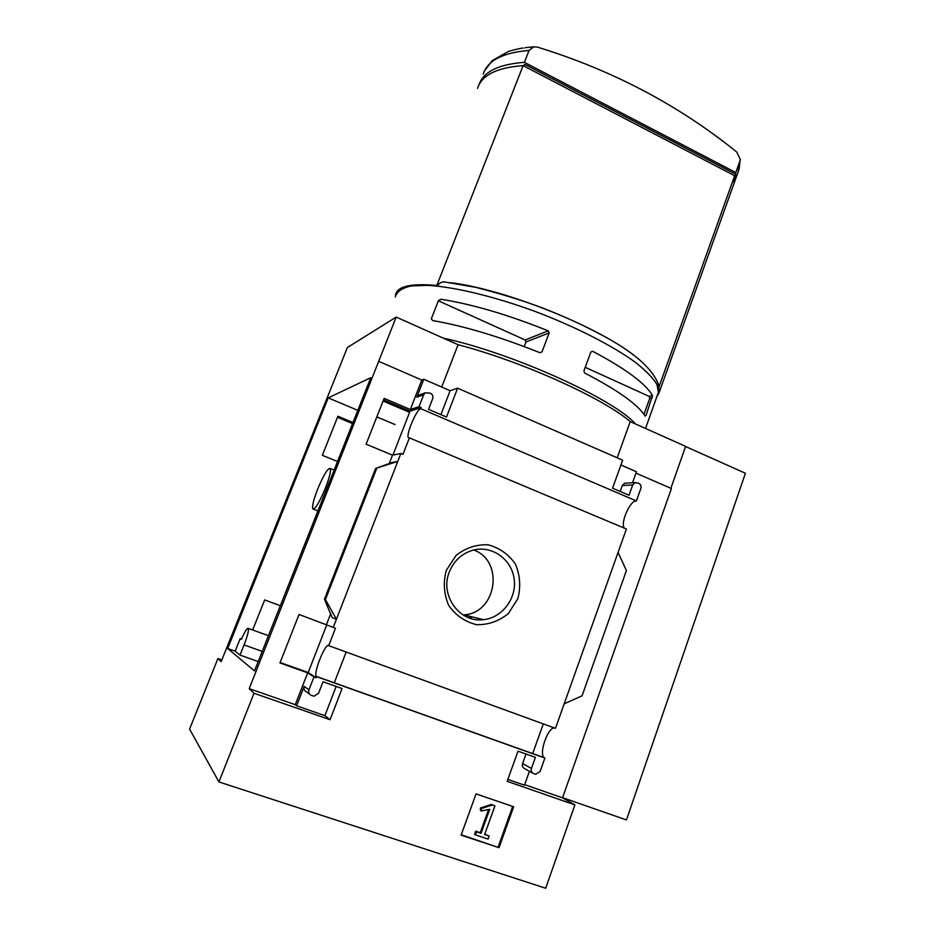 <?xml version="1.0" encoding="UTF-8"?>
<svg xmlns="http://www.w3.org/2000/svg" width="935" height="935" viewBox="0 0 935 935"><rect width="100%" height="100%" fill="white"/><g stroke="black" fill="none" stroke-linecap="round" stroke-linejoin="round"><path stroke-width="1.4" d="M363.049 397.153L257.16 664.177M346.16 652.022L334.227 682.947M383.549 399.853L410.044 411.143L392.934 455.065M326.818 624.744L308.199 672.522L280.126 662.506M370.751 377.728L254.484 670.921L227.696 648.493L328.208 397.866L370.751 377.728M357.579 410.243L328.208 397.866M257.943 661.466L240.014 655.096L235.176 651.157L227.696 648.493M352.74 422.421L337.921 416.227L322.33 455.322L337.278 461.411M280.079 605.635L264.663 599.931L252.672 629.98M235.176 651.157L240.213 638.558L241.51 639.026M313.985 676.963L307.685 672.838L279.962 662.938L299.036 614.47L335.455 628.238L328.699 645.653C325.684 642.088 313.12 673.165 316.275 676.391L316.229 677.758L313.985 676.963L308.959 689.878C308.234 692.461 309.041 694.308 311.378 695.418L314.125 696.201L318.578 693.267L323.031 681.767L342.07 688.557L330.078 719.728L254.004 693.267L249.201 688.651L396.183 317.082L458.08 344.723C521.648 361.249 603.017 398.088 630.225 421.615L685.624 446.357L670.851 488.304M221.852 659.911L217.925 658.532L221.163 661.641L347.399 347.504L396.183 317.082M217.925 658.532L189.583 729.09L218.93 781.952L545.701 888.25L574.896 804.883L507.167 781.321L518.002 751.167L535.393 757.362L531.454 768.406C530.823 770.872 531.548 772.614 533.663 773.631L535.697 774.285L540.114 771.457L544.883 758.051L316.649 676.671M254.004 693.267L218.93 781.952M421.159 407.602L420.738 408.688C416.917 408.513 405.673 434.915 408.396 437.662L409.401 437.872L402.985 454.375L400.858 453.487L392.525 455.146L366.088 444.195L384.133 398.357L410.313 409.518L419.044 406.69L421.159 407.602L410.044 411.143M352.32 423.497L337.5 417.302M316.229 677.758L308.199 672.522M446.252 570.467L456.058 555.425C465.63 547.898 476.301 544.357 488.082 544.801C499.43 547.817 508.523 554.233 515.384 564.05C520.094 575.177 520.924 586.677 517.885 598.564L508.395 613.524C499.045 621.156 488.456 624.884 476.628 624.697C465.127 621.869 455.836 615.51 448.765 605.588C443.891 594.263 443.061 582.552 446.252 570.467M409.401 437.872L626.415 529L555.46 728.342L328.699 645.653M400.858 453.487L333.246 627.42M307.685 672.838L295.273 704.698L249.201 688.651M308.959 689.878L304.167 686.395L296.605 705.808L295.273 704.698M392.525 455.146L389.205 463.667M330.826 613.453L326.479 624.603M336.425 619.239L332.182 617.626L324.48 599.3L325.415 599.604L336.425 619.239M392.665 462.311L375.613 468.435L397.772 461.411L392.618 462.416M624.416 528.17C619.882 523.506 630.365 499.687 636.408 500.961L640.861 488.444C641.445 486.13 640.755 484.423 638.769 483.313L635.157 482.565L632.703 484.926L629.021 495.234L612.577 488.187L622.652 460.195L457.612 388.177L450.132 390.713L423.8 379.248L421.79 380.054L410.313 409.518M421.79 380.054L378.897 361.401M513.654 806.765L476.055 793.897L461.095 835.13L499.021 847.694L513.654 806.765M544.883 758.051L544.193 757.666C538.455 753.867 548.226 726.32 554.665 728.049M636.408 500.961L420.738 408.688M457.612 388.177L446.509 417.033L428.557 409.343L432.695 398.649C433.373 396.241 432.613 394.43 430.427 393.214L425.367 392.77L423.684 394.757L419.044 406.69M423.8 379.248L416.811 397.188L419.803 394.757M477.54 88.404C481.712 75.151 496.894 67.554 523.109 65.637L436.785 285.479C411.47 283.2 397.749 286.18 395.622 294.42L395.388 296.991M737.937 172.484L740.251 159.347L736.757 152.066C678.705 105.129 612.296 70.16 537.532 47.147L533.792 46.832L529.081 50.42L524.406 62.329C498.25 64.305 483.044 71.925 478.802 85.202M524.103 66.151L524.804 64.363L735.681 174.226L734.711 176.925M656.978 396.452L659.187 392.443L658.859 387.265L734.665 175.733L733.905 183.739L732.783 186.871M635.461 423.952C614.178 399.233 512.474 353.033 443.319 338.131M438.538 300.392L431.315 318.835L432.741 320.576C464.157 326.011 499.909 336.74 539.986 352.752L542.031 351.887L549.161 332.918L548.214 330.85C508.278 314.815 472.561 304.284 441.086 299.27L438.538 300.392M590.85 352.063L583.908 370.903L584.655 373.007C617.918 390.269 638.079 404.633 645.127 416.087L646.038 415.444L652.49 395.575C645.653 383.584 625.714 368.811 592.673 351.279L590.85 352.063M635.964 473.133L671.4 488.537L562.531 797.835L574.896 804.883M632.528 482.729L636.454 471.766L620.922 464.999M620.162 491.436L622.266 485.557L624.673 483.243L626.041 483.15M618.07 552.456L626.415 570.549L582.061 695.815L564.191 703.821M507.857 779.404L524.465 785.19L529.432 771.293M531.454 768.406L522.595 763.579C521.964 766.01 522.688 767.717 524.757 768.71L532.634 773.07M522.595 763.579L526.019 754.019M440.911 414.637L450.132 390.713M304.167 686.395C303.454 688.931 304.237 690.743 306.528 691.818L309.462 693.992M296.605 705.808L324.877 715.661L336.144 686.442M441.717 387.043L458.08 344.723M617.182 457.811L630.225 421.615M685.565 446.521L745.417 473.25L626.462 819.937L562.59 797.672M449.314 571.986C454.083 560.404 462.252 553.064 473.823 549.967C492.359 545.444 511.632 559.399 514.133 578.812C516.973 598.166 502.34 617.848 483.43 619.66C459.669 623.096 439.579 595.303 449.314 571.986M473.718 549.99C504.468 560.907 496.789 613.079 463.947 614.868L463.082 614.949M472.21 616.901L469.195 617.918M461.224 834.78L499.021 847.694M492.184 805.012L481.268 808.6L481.256 810.914L489.73 809.313L481.069 833.319L476.534 831.811L475.424 834.885L488.047 839.081L489.145 836.019L484.634 834.511L494.919 805.935L491.331 804.427L480.438 808.015L481.268 808.6M491.331 804.427L494.919 805.935M484.751 834.184L489.145 836.019M488.549 809.605L480.228 832.676L475.705 831.168L474.594 834.23L475.424 834.885M475.705 831.168L476.534 831.811M480.228 832.676L481.069 833.319M480.438 808.015L480.415 810.306L481.256 810.914M498.145 847.016L512.672 806.438M543.293 723.9L532.634 753.692M562.531 797.835L524.664 784.64M330.078 719.728L324.877 715.661M376.782 468.26L325.415 599.604M396.627 293.672C399.701 286.203 413.363 283.597 437.615 285.853C439.018 283.247 441.203 281.926 444.183 281.891L475.822 287.361C501.265 293.894 523.577 300.801 542.779 308.059C564.378 316.474 584.153 325.532 602.093 335.244C633.311 351.759 652.092 368.121 658.415 384.32L658.567 391.812L657.831 394.091M659.187 392.443L735.027 180.595L735.798 172.543L524.406 62.329M523.401 65.789L524.804 64.363M739.912 161.065L735.798 172.543M734.665 175.733L523.109 65.637M658.123 386.926L658.859 387.265M436.785 285.479L437.615 285.853M644.87 415.654L646.038 415.444M643.993 414.345L649.767 398.252L652.396 397.702M649.767 398.252L648.995 396.323L652.49 395.575M648.995 396.323L585.228 367.315M524.219 346.581L525.961 341.965L525.143 339.966L438.375 300.813M438.749 300.661L441.086 299.27M539.822 352.682L542.031 351.887M525.961 341.965L549.161 332.918M525.143 339.966L548.214 330.85M240.213 638.558L241.359 639.376C244.888 631.429 247.214 627.782 248.348 628.425C248.909 630.552 247.483 636.057 244.07 644.916L240.014 655.096M409.588 412.335L383.081 401.033M317.666 489.099C323.65 474.875 327.846 468.003 330.242 468.482C331.095 470.971 329.482 477.528 325.403 488.163C319.338 502.562 315.13 509.47 312.781 508.897C311.951 506.291 313.587 499.687 317.666 489.099M423.684 394.757L416.811 397.188M529.081 50.42C502.808 52.629 487.521 60.53 483.22 74.122M657.737 394.348L658.415 392.455L656.966 384.472C653.086 378.091 646.062 370.833 635.894 362.71C613.079 345.938 575.668 326.759 534.843 311.332C493.902 296.348 454.235 286.87 427.879 285.35L411.447 285.911C403.254 287.664 398.17 290.668 396.206 294.934M632.703 484.926L622.266 485.557M450.787 724.508L450.027 724.087M458.068 727.103L457.297 726.682M375.683 468.447L324.48 599.3M633.649 355.16C596.448 325.824 504 289.044 450.53 282.674M261.964 651.321L244.07 644.916M544.193 757.666L316.275 676.391M409.109 437.954L408.396 437.662M658.567 391.812L645.524 428.452M483.43 619.66L463.947 614.868M635.157 482.565L624.673 483.243M425.367 392.77L418.471 395.236M375.601 468.447L324.398 599.323M735.027 180.595L739.082 169.27L740.263 159.347M484.33 71.2L492.137 60.693L508.102 51.624C514.121 49.473 524.593 47.615 524.582 47.743L533.745 46.843M268.193 635.601L248.348 628.425M395.061 424.56L376.84 416.881M333.889 469.966L330.242 468.482M317.69 510.826L313.47 509.166"/></g></svg>
